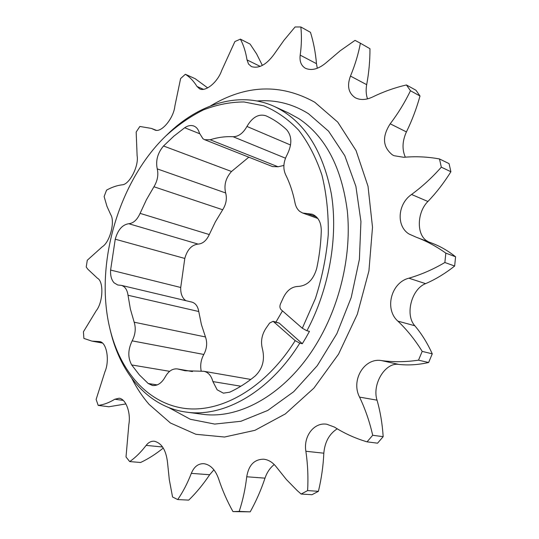 <?xml version="1.0" encoding="UTF-8"?>
<svg xmlns="http://www.w3.org/2000/svg" width="539" height="539" viewBox="0 0 539 539"><rect width="100%" height="100%" fill="white"/><g stroke="black" fill="none" stroke-linecap="round" stroke-linejoin="round"><path stroke-width="0.81" d="M110.05 329.302C94.17 265.309 118.263 181.737 165.763 136.01C177.607 125.237 190.139 116.545 203.358 109.936C216.813 104.667 230.355 102.006 243.978 101.959L263.82 105.846C276.568 111.101 288.203 119.234 298.727 130.236C308.389 142.815 316.13 157.806 321.965 175.195C326.506 193.723 328.601 213.559 328.251 234.701C326.432 256.193 322.147 277.457 315.409 298.505L302.318 328.251L281.169 309.743C279.754 308.22 279.532 306.246 280.502 303.841L283.204 297.946C286.782 290.454 291.801 286.613 298.256 286.425C307.318 285.785 313.489 279.707 316.764 268.206C319.432 255.607 320.941 243.102 321.284 230.692C321.19 222.257 318.165 216.766 312.222 214.219L302.675 213.02L299.987 211.571C297.454 209.61 295.81 206.76 295.049 203.021C292.98 192.517 289.814 183.031 285.549 174.569C282.86 168.438 283.413 161.761 287.199 154.552C292.212 144.337 292.01 136.05 286.607 129.683C280.199 123.707 273.286 119.065 265.862 115.764L265.855 115.764C258.68 113.621 252.373 117.179 246.943 126.449C243.129 133.234 238.514 136.663 233.097 136.724C225.484 136.327 217.837 137.337 210.163 139.769L204.645 139.702L202.954 138.752L199.437 133.113C198.44 129.549 196.607 127.204 193.952 126.072C191.055 124.987 187.97 125.54 184.709 127.743L173.821 136.199L163.526 145.995C157.637 152.995 155.542 160.629 157.24 168.889C158.628 174.791 157.529 180.747 153.945 186.763L146.467 199.639L140.093 213.363C137.169 219.824 133.396 223.281 128.767 223.719C122.38 224.669 117.873 229.836 115.245 239.208L110.603 270.059C110.279 275.618 111.452 279.882 114.12 282.854L117.778 285.003L121.315 285.36C124.987 286.431 127.217 289.733 128.019 295.257L130.398 309.15L134.177 322.207C136.057 328.318 135.383 334.537 132.163 340.857C127.884 349.71 127.723 357.734 131.691 364.943L139.426 374.949L148.232 383.519L152.524 385.506C157.482 385.971 161.72 383.108 165.23 376.909C168.518 371.081 172.574 368.42 177.398 368.932L185.126 370.751L203.836 371.29C208.29 372.26 211.308 375.696 212.905 381.592L217.156 389.798L223.389 393.16L229.708 392.197C238.413 388.181 246.923 382.771 255.223 375.959C262.567 368.777 264.993 359.87 262.506 349.238C260.505 341.76 261.698 334.726 266.084 328.13L269.601 323.063L273.111 321.298L295.177 340.641C265.188 388.579 220.559 413.44 183.988 408.313C147.288 403.037 120.237 371.128 110.05 329.302L110.535 331.303C120.709 374.133 148.589 407.167 186.373 412.119C223.503 417.678 269.466 392.244 299.785 343.154L295.177 340.641M248.816 157.179L231.521 171.49C225.747 177.958 223.793 185.113 225.652 192.962C227.162 198.561 226.171 204.16 222.688 209.752L215.432 221.738L209.287 234.553C206.477 240.589 202.752 243.769 198.103 244.093C191.689 244.861 187.255 249.645 184.789 258.45L180.727 287.482C180.511 292.717 181.778 296.76 184.527 299.603L185.867 300.674M297.036 490.409L286.404 479.542L276.81 467.556C273.064 462.556 268.685 459.774 263.686 459.194C254.307 459.275 248.654 465.137 246.734 476.772C245.312 488.988 242.799 500.536 239.188 511.403L232.976 511.605C227.121 501.122 222.297 490.092 218.497 478.511C215.223 469.597 210.331 464.652 203.823 463.675C198.197 463.513 194.027 466.74 191.318 473.363C187.505 483.234 182.97 491.966 177.715 499.572L172.554 496.992L169.307 479.71L167.501 462.28C166.032 450.038 161.633 443.018 154.295 441.232C151.183 440.99 148.461 442.378 146.136 445.389C140.989 452.147 135.511 457.55 129.704 461.593L126.011 456.957L128.841 424.516C131.038 412.571 125.742 398.719 119.079 398.24L114.78 399.244C109.228 402.673 103.697 404.728 98.199 405.395L96.124 399.446L104.889 371.883C109.922 360.497 106.634 342.211 99.695 341.618L91.859 341.106L83.895 338.418L83.417 331.802L96.205 310.747C103.117 302.278 103.872 281.412 97.512 278.286L87.749 269.136L86.233 267L87.271 260.249L102.322 246.721C109.828 242.314 115.245 221.691 110.771 214.738L106.931 206.262L104.121 196.553L106.554 190.152C111.836 187.208 117.051 185.429 122.198 184.816C129.441 184.641 139.069 165.924 137.115 155.731L136.172 132.048L139.857 126.463L151.419 128.417L154.902 130C161.208 133.221 173.747 118.304 174.879 106.015L180.612 78.546L185.355 74.274C189.876 77.131 193.757 81.187 196.984 86.456L199.673 88.881C205.635 92.041 217.702 82.13 221.67 70.562L234.903 41.557L240.394 39.138C243.54 45.027 245.75 51.953 247.01 59.91L248.553 64.06L251.437 66.593C258.828 68.837 266.327 64.795 273.947 54.473L283.925 40.344L295.069 26.984L300.829 26.977C301.8 35.689 301.591 45.074 300.196 55.133C299.455 61.156 301.072 65.462 305.047 68.049L305.566 68.338C311.872 70.973 318.866 68.985 326.526 62.389L340.311 50.679L355.039 40.364L360.382 43.214C358.368 54.041 355.066 64.997 350.471 76.073C346.88 85.735 348.383 92.897 354.979 97.559L355.666 97.936C360.584 100.267 366.183 99.971 372.469 97.054C383.438 91.697 394.757 87.662 406.426 84.953L410.469 90.747C404.897 102.329 398.146 113.345 390.209 123.808C381.976 136.589 382.677 146.918 392.304 154.794L393.989 155.697L403.778 157.294C415.744 156.229 427.649 156.782 439.48 158.951L441.32 167.164C432.217 177.486 422.3 186.595 411.547 194.478C397.641 203.964 396.071 226.158 409.04 234.02L416.223 237.207C426.578 241.122 436.442 246.431 445.827 253.141L444.877 262.5C433.167 269.392 421.175 274.62 408.892 278.191C391.044 282.537 384.253 309.258 397.897 321.143C407.039 329.868 415.138 339.947 422.192 351.388L418.513 360.167C405.887 362.046 393.551 362.188 381.511 360.591C364.182 357.512 350.707 380.393 359.567 397.108C365.267 409.088 369.646 421.808 372.698 435.276L367.052 441.852C355.45 438.423 344.583 433.504 334.449 427.09L326.809 424.24C314.021 422.03 303.268 436.368 305.876 451.264C307.782 464.375 308.362 477.487 307.614 490.598L301.133 494.047L297.036 490.409M428.572 241.89L426.45 240.63C416.303 233.886 417.173 212.022 427.905 201.478L411.547 194.478M131.927 378.6C136.731 388.127 142.444 396.704 149.054 404.344L170.412 422.994L195.9 434.293L224.527 437.021L254.92 430.331L285.367 413.898L313.907 388.114L338.512 354.211L357.323 314.237L368.925 270.901L372.51 227.242L368.016 186.258L356.05 150.57L337.778 122.144L314.709 102.194C280.684 83.39 245.952 84.63 210.52 105.92M360.382 43.214L369.956 48.705C370.017 60.604 368.925 72.59 366.682 84.677L350.471 76.073M367.51 98.88C366.035 94.574 365.759 89.845 366.682 84.677M405.321 157.166C401.946 149.424 402.316 141.002 406.419 131.914C411.991 120.541 416.519 108.568 420.002 96.003L415.96 90.256L406.426 84.953M427.905 201.478C436.253 192.814 443.92 182.903 450.9 171.739L449.054 163.613L439.48 158.951M416.223 237.207L432.13 243.237C440.323 246.33 448.138 250.844 455.583 256.78L445.827 253.141M367.052 441.852L377.556 443.179L383.168 436.678C382.34 423.667 380.291 411.5 377.031 400.167C371.876 384.408 385.136 362.168 398.692 364.398C408.245 365.476 418.224 364.842 428.626 362.511L432.265 353.84C427.373 343.053 421.559 333.688 414.821 325.751C404.836 315.019 411.446 289.012 425.581 283.649C435.418 279.431 445.106 273.563 454.653 266.037L455.583 256.78M301.133 494.047L311.973 494.714L318.428 491.312C321.46 478.504 323.259 465.797 323.824 453.191C324.795 442.054 329.262 433.922 337.232 428.801M232.976 511.605L250.197 511.855C256.133 501.196 261.065 489.964 264.999 478.154C266.987 472.359 270.066 467.825 274.243 464.544M177.715 499.572L188.738 500.118C196.337 492.707 203.311 484.251 209.658 474.738L213.909 469.813M163.277 448.03C155.919 454.02 148.36 458.837 140.598 462.482L129.704 461.593M165.763 136.01L167.238 134.582C198.642 103.737 239.828 90.606 274.452 106.52C303.72 120.52 322.686 149.653 331.357 193.905C338.324 236.884 329.214 288.978 306.934 330.771L309.46 331.364L305.97 337.63L302.312 343.714L299.785 343.154M282.47 310.882L275.988 321.985M302.318 328.251L306.934 330.771M283.891 165.439L278.07 166.78L272.566 166.578L204.645 139.702M121.315 285.36L191.823 302.083C195.536 303.154 197.847 306.3 198.763 311.515L201.418 324.626L205.474 336.956C207.475 342.73 206.922 348.565 203.816 354.46C200.906 359.789 200.043 365.381 201.236 371.23M125.91 403.92L108.885 406.763L98.199 405.395M185.355 74.274L195.138 78.681L207.677 87.884M240.394 39.138L250.103 44.083L256.604 53.907L262.136 64.963M300.829 26.977L310.471 32.327C313.523 42.116 315.531 52.566 316.474 63.676L300.196 55.133M317.296 68.278L316.474 63.676M250.197 511.855L239.188 511.403M318.428 491.312L307.614 490.598M383.168 436.678L372.698 435.276M420.002 96.003L410.469 90.747M454.653 266.037L444.877 262.5M450.9 171.739L441.32 167.164M432.265 353.84L422.192 351.388M428.626 362.511L418.513 360.167M273.111 321.298L279.182 323.077L274.257 321.911M302.312 343.714L279.182 323.077M257.13 100.995C275.294 99.506 292.387 103.724 308.429 113.662L328.601 131.213L344.812 155.758L355.895 186.353L360.935 221.529L359.398 259.326L351.219 297.501L336.862 333.681L317.269 365.678L293.728 391.685L267.775 410.435L240.953 421.262L214.717 424.078L190.321 419.275L168.768 407.578M186.373 412.119L201.916 414.174C240.603 420.049 288.648 392.419 318.502 340.486C340.83 302.035 351.603 253.189 347.325 210.951C341.611 167.312 325.462 136.549 298.882 118.661L288.709 113.055L274.452 106.52M157.233 384.9L148.232 383.519M377.031 400.167L359.567 397.108M398.692 364.398L381.511 360.591M414.821 325.751L397.897 321.143M425.581 283.649L408.892 278.191M406.419 131.914L390.209 123.808M203.452 89.326L196.984 86.456M260.209 66.405L247.01 59.91M155.407 130.168L154.417 129.784M123.236 400.389L114.78 399.244M100.773 341.948L98.59 341.551M323.824 453.191L305.876 451.264M264.999 478.154L246.734 476.772M209.658 474.738L191.318 473.363M162.596 446.993L146.136 445.389M198.763 311.515L128.019 295.257M205.474 336.956L134.177 322.207M180.727 287.482L110.603 270.059M184.789 258.45L115.245 239.208M198.103 244.093L128.767 223.719M209.287 234.553L140.093 213.363M222.688 209.752L153.945 186.763M225.652 192.962L157.24 168.889M231.521 171.49L163.526 145.995M199.612 133.699L184.709 127.743M278.07 166.78L210.163 139.769M285.481 158.19L233.097 136.724M290.561 145.018L246.943 126.449M316.487 216.934L307.196 213.585M240.886 386.214L212.905 381.592M192.039 371.506L178.369 369.161M169.644 371.324L131.691 364.943M203.816 354.46L132.163 340.857M156.317 130.317L151.702 128.531M102.464 343.047L92.324 341.187M317.828 218.463L302.675 213.02M250.81 379.443L203.836 371.29M192.517 371.526L177.398 368.932"/></g></svg>
